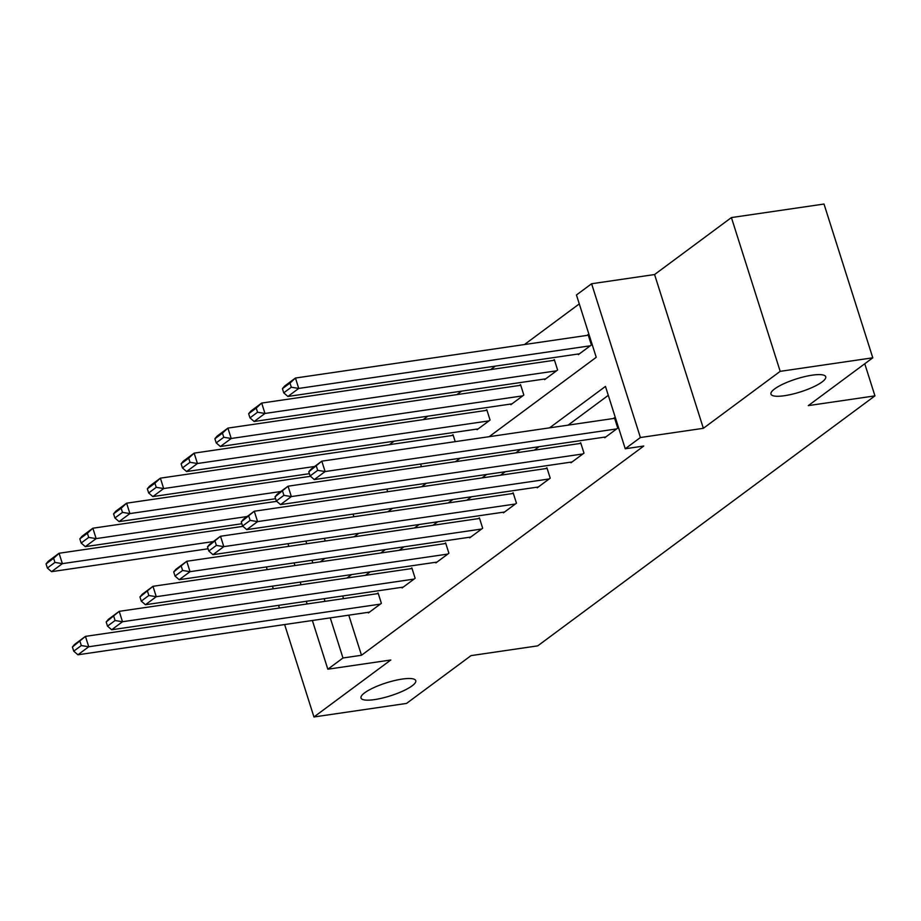 <?xml version="1.0" encoding="UTF-8"?>
<svg xmlns="http://www.w3.org/2000/svg" width="921" height="921" viewBox="0 0 921 921"><rect width="100%" height="100%" fill="white"/><g stroke="black" fill="none" stroke-linecap="round" stroke-linejoin="round"><path stroke-width="1.38" d="M784.496 395.708A28.724 6.804 -17.6 0 1 770.969 394.119A28.724 6.804 -17.6 0 1 783.806 383.735A28.724 6.804 -17.6 0 1 812.207 375.169A28.724 6.804 -17.6 0 1 825.734 376.758A28.724 6.804 -17.6 0 1 812.898 387.142A28.724 6.804 -17.6 0 1 784.496 395.708M374.525 699.603A28.724 6.804 -17.6 0 1 361.009 698.014A28.724 6.804 -17.6 0 1 373.834 687.63A28.724 6.804 -17.6 0 1 402.235 679.065A28.724 6.804 -17.6 0 1 415.762 680.654A28.724 6.804 -17.6 0 1 402.926 691.038A28.724 6.804 -17.6 0 1 374.525 699.603M489.166 436.681L596.232 357.313L576.454 294.973L591.604 283.749L640.394 437.521L625.232 448.757L605.465 386.417L549.561 427.851M654.578 274.539L703.356 428.311L780.191 371.347L872.786 357.809L824.007 204.036L731.412 217.575L654.578 274.539L591.604 283.749M288.664 545.773L287.651 546.521M579.286 303.895L524.452 344.546M495.36 366.109L490.686 369.574M461.594 391.149L456.92 394.602M427.828 416.177L423.153 419.642M394.061 441.205L389.387 444.67M780.191 371.347L731.412 217.575M266.365 566.945L267.205 569.604M272.455 586.147L273.295 588.807M278.545 605.35L279.385 608.01M284.635 624.553L313.946 716.964L390.792 660L327.83 669.21L312.369 620.501M872.786 357.809L808.281 405.62L874.95 395.869L537.714 645.863L471.045 655.614L406.541 703.425L313.946 716.964M874.95 395.869L864.761 363.76M324.411 538.371L325.251 541.03M353.917 516.739L353.065 514.079M387.683 491.71L386.832 489.051M421.45 466.682L420.609 464.023M455.216 441.654L453.017 434.712L451.935 435.518M476.894 429.094L477.09 429.704L490.076 420.08L486.783 409.684L485.701 410.49M510.66 404.054L510.856 404.676L523.842 395.051L520.549 384.656L519.467 385.462M544.426 379.026L544.622 379.648L557.608 370.012L554.315 359.627L553.233 360.433M578.192 353.998L578.388 354.608L591.374 344.984L588.082 334.599L586.999 335.394M348.771 615.17L361.493 655.268L643.756 446.04L625.232 448.757M608.297 395.328L568.073 425.145M538.981 446.708L534.307 450.173M505.215 471.736L500.54 475.201M471.448 496.776L466.774 500.23M437.682 521.804L433.008 525.269M403.916 546.832L399.242 550.298M370.138 571.86L365.476 575.326M342.681 595.968L343.533 598.627M368.193 612.327L368.388 612.949L381.375 603.324L378.082 592.928L377 593.734M401.959 587.299L402.155 587.92L415.141 578.284L411.848 567.9L410.766 568.706M435.725 562.27L435.921 562.881L448.907 553.256L445.614 542.872L444.532 543.666M469.491 537.242L469.687 537.852L482.673 528.228L479.381 517.844L478.298 518.638M503.257 512.214L503.453 512.824L516.451 503.2L513.147 492.804L512.064 493.61M537.035 487.174L537.231 487.796L550.217 478.172L546.913 467.776L545.831 468.582M570.801 462.146L570.997 462.768L583.983 453.132L580.679 442.748L579.597 443.554M604.567 437.118L604.763 437.74L617.749 428.104L614.457 417.72L613.374 418.514M703.356 428.311L640.394 437.521M361.493 655.268L342.98 657.985L327.83 669.21M320.324 561.833L324.998 558.379M354.101 536.805L358.764 533.34M387.868 511.777L392.53 508.311M421.634 486.749L426.308 483.283M455.4 461.72L460.074 458.255M305.899 541.076L306.739 543.735M311.989 560.279L312.829 562.938M307.119 603.957L306.279 601.298M301.029 584.754L300.188 582.095M294.939 565.552L294.098 562.892M288.849 546.349L288.008 543.689M324.169 598.685L325.009 601.332M330.259 617.876L342.98 657.985M520.457 449.425L515.795 452.879M486.691 474.453L482.017 477.918M452.925 499.481L448.251 502.947M419.159 524.51L414.485 527.975M385.392 549.538L380.718 553.003M351.626 574.566L346.952 578.031M369.471 612.143L77.917 654.785L88.738 646.761L85.446 636.376L72.414 647.014L73.738 651.17L81.313 645.552L79.989 641.396M378.278 593.55L85.446 636.376L74.624 644.401L72.414 647.014M380.292 604.118L88.738 646.761L81.313 645.552M73.738 651.17L77.917 654.785M242.96 526.363L59.071 553.256L62.375 563.64L213.35 541.56M208.088 548.766L51.553 571.665L47.374 568.05L54.949 562.432L53.625 558.276L46.05 563.894L47.374 568.05M46.05 563.894L48.249 561.269L59.071 553.256L53.625 558.276M54.949 562.432L62.375 563.64L51.553 571.665M403.237 587.114L111.683 629.757L122.505 621.733L119.212 611.348L106.18 621.986L107.504 626.142L115.079 620.524L113.767 616.368M412.044 568.51L119.212 611.348L108.39 619.361L106.18 621.986M414.059 579.09L122.505 621.733L115.079 620.524M107.504 626.142L111.683 629.757M437.003 562.086L145.449 604.729L156.271 596.704L152.978 586.309L139.957 596.958L141.27 601.114L148.845 595.496L147.533 591.34M445.81 543.482L152.978 586.309L142.156 594.333L139.957 596.958M447.825 554.062L156.271 596.704L148.845 595.496M141.27 601.114L145.449 604.729M276.737 501.323L92.848 528.217L96.141 538.612L247.116 516.531M241.855 523.738L85.319 546.637L81.14 543.022L88.715 537.404L87.391 533.247L79.816 538.866L81.14 543.022M79.816 538.866L82.015 536.241L92.848 528.217L87.391 533.247M88.715 537.404L96.141 538.612L85.319 546.637M310.504 476.295L126.614 503.188L129.907 513.584L280.882 491.503M275.621 498.71L119.085 521.608L114.906 517.982L122.481 512.375L121.158 508.219L113.582 513.826L114.906 517.982M113.582 513.826L115.793 511.213L126.614 503.188L121.158 508.219M122.481 512.375L129.907 513.584L119.085 521.608M470.769 537.058L179.215 579.7L190.037 571.676L186.744 561.28L173.724 571.918L175.036 576.074L182.611 570.467L181.299 566.311M479.576 518.454L186.744 561.28L175.923 569.305L173.724 571.918M481.591 529.034L190.037 571.676L182.611 570.467M175.036 576.074L179.215 579.7M504.535 512.018L212.981 554.661L223.803 546.637L220.51 536.252L207.49 546.89L208.802 551.046L216.377 545.428L215.065 541.272M513.342 493.426L220.51 536.252L209.689 544.276L207.49 546.89M515.369 504.006L223.803 546.637L216.377 545.428M208.802 551.046L212.981 554.661M538.313 486.99L246.747 529.633L257.581 521.608L254.277 511.224L241.256 521.862L242.568 526.018L250.144 520.4L248.831 516.244M547.109 468.398L254.277 511.224L243.455 519.248L241.256 521.862M549.135 478.966L257.581 521.608L250.144 520.4M242.568 526.018L246.747 529.633M453.213 435.334L160.381 478.16L163.673 488.556L314.648 466.475M309.387 473.682L152.851 496.569L148.672 492.954L156.248 487.336L154.924 483.18L147.348 488.798L148.672 492.954M147.348 488.798L149.559 486.184L160.381 478.16L154.924 483.18M156.248 487.336L163.673 488.556L152.851 496.569M486.979 410.305L194.147 453.132L197.439 463.516L488.993 420.874M478.172 428.898L186.618 471.54L182.439 467.926L190.014 462.307L188.69 458.151L181.115 463.77L182.439 467.926M181.115 463.77L183.325 461.156L194.147 453.132L188.69 458.151M190.014 462.307L197.439 463.516L186.618 471.54M520.745 385.277L227.913 428.104L231.206 438.488L522.76 395.846M511.938 403.87L220.384 446.512L216.205 442.897L223.78 437.279L222.468 433.123L214.881 438.741L216.205 442.897M214.881 438.741L217.091 436.128L227.913 428.104L222.468 433.123M223.78 437.279L231.206 438.488L220.384 446.512M572.079 461.962L280.525 504.604L291.347 496.58L288.043 486.196L275.022 496.833L276.335 500.989L283.921 495.371L282.597 491.215M580.875 443.358L288.043 486.196L277.221 494.209L275.022 496.833M582.901 453.938L291.347 496.58L283.921 495.371M276.335 500.989L280.525 504.604M554.511 360.238L261.679 403.064L264.972 413.46L556.526 370.818M545.704 378.842L254.15 421.484L249.971 417.869L257.546 412.251L256.234 408.095L248.658 413.713L249.971 417.869M248.658 413.713L250.857 411.088L261.679 403.064L256.234 408.095M257.546 412.251L264.972 413.46L254.15 421.484M605.845 436.934L314.291 479.576L325.113 471.552L321.809 461.156L308.788 471.805L310.112 475.961L317.687 470.343L316.364 466.187M614.652 418.33L321.809 461.156L310.987 469.18L308.788 471.805M616.667 428.91L325.113 471.552L317.687 470.343M310.112 475.961L314.291 479.576M588.277 335.209L295.445 378.036L298.738 388.432L590.292 345.789M579.47 353.814L287.916 396.456L283.737 392.841L291.312 387.223L290 383.067L282.425 388.685L283.737 392.841M282.425 388.685L284.624 386.06L295.445 378.036L290 383.067M291.312 387.223L298.738 388.432L287.916 396.456"/></g></svg>
